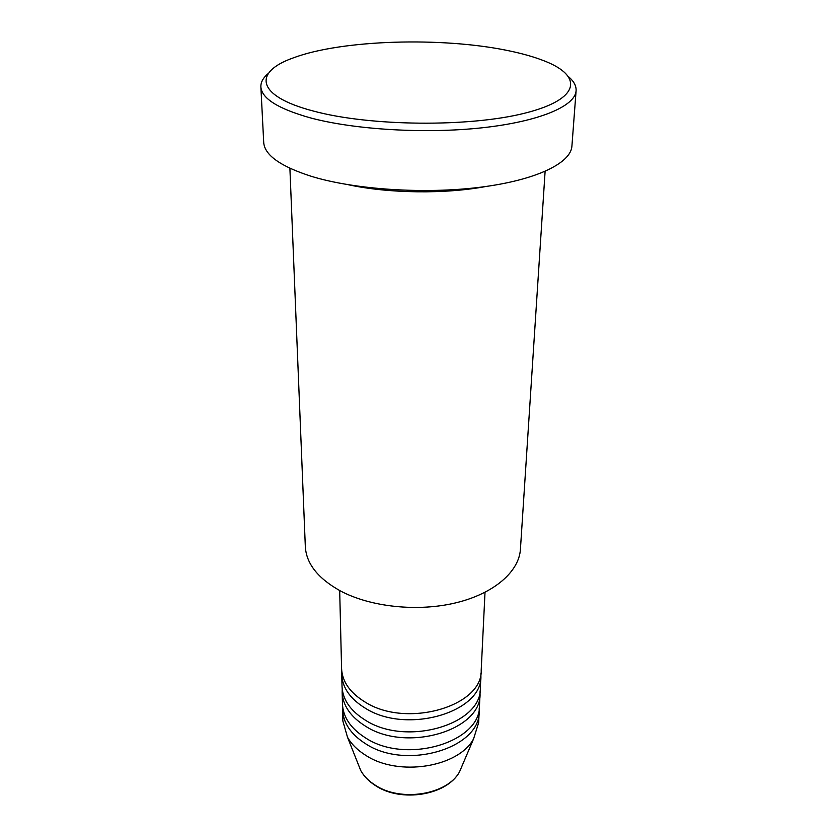 <?xml version="1.0" encoding="UTF-8"?>
<svg xmlns="http://www.w3.org/2000/svg" width="837" height="837" viewBox="0 0 837 837"><rect width="100%" height="100%" fill="white"/><g stroke="black" fill="none" stroke-linecap="round" stroke-linejoin="round"><path stroke-width="1.26" d="M339.686 590.556L341.58 668.491C342.155 681.569 349.992 692.754 365.078 702.044C406.468 728.588 482.834 706.271 481.202 670.196L485.01 592.324M341.81 671.473L341.726 674.465C342.302 687.596 350.117 698.811 365.162 708.112C406.405 734.729 482.52 712.35 480.909 676.17L480.909 673.168M341.726 674.465L342.019 686.33C342.595 699.523 350.358 710.791 365.309 720.144C406.29 746.886 481.913 724.392 480.333 688.014L480.909 676.17M342.228 689.259L342.166 692.199C342.741 705.424 350.473 716.723 365.382 726.108C406.227 752.913 481.599 730.356 480.051 693.883L480.051 690.933M342.166 692.199L342.448 703.833C343.024 717.131 350.713 728.483 365.528 737.91C406.112 764.83 480.993 742.168 479.475 705.507L480.051 693.883M342.647 706.71L342.584 709.598C343.16 722.927 350.839 734.311 365.591 743.748C406.06 770.731 480.7 748.016 479.203 711.262L479.203 708.374M289.895 168.279L305.327 546.624C306.279 563.625 317.934 578.377 340.282 590.87C370.582 607.066 417.809 612.088 455.987 602.797C494.207 593.517 519.097 571.556 520.426 549.25L545.107 171.397M508.551 50.722C442.302 36.776 341.726 39.674 293.348 57.868C253.015 71.992 255.609 96.035 313.603 111.112C369.713 126.324 469.107 127.308 524.6 113.225C580.627 99.31 583.347 76.041 544.353 60.934C534.32 56.979 522.393 53.568 508.551 50.722M568.867 77.004C573.973 81.44 576.379 86.012 576.097 90.752C575.239 106.079 539.698 121.48 482.562 127.747C425.531 134.025 354.197 129.735 309.972 117.766C278.01 108.705 261.646 98.421 260.872 86.891C260.705 82.162 263.236 77.642 268.436 73.342M348.6 184.799C389.017 193.504 445.389 194.194 486.004 186.473M260.872 86.891L263.707 142.384C264.555 155.159 280.594 166.521 311.835 176.481C355.066 189.633 424.6 194.257 480.26 187.237C536.036 180.227 570.907 163.152 571.912 146.151L576.097 90.752M342.584 709.598L342.867 721.023L347.501 737.23C351.456 744.187 357.545 750.224 365.738 755.33C398.433 776.998 458.613 767.288 473.616 738.768L478.638 722.676L479.203 711.262M357.713 762.925L360.737 770.542C363.917 776.171 368.719 781.026 375.154 785.116C400.787 802.421 447.439 794.742 459.565 771.756L462.777 764.202M473.616 738.768L459.565 771.756C447.084 795.338 401.049 802.913 375.374 785.535C368.876 781.371 364.001 776.37 360.737 770.542L347.501 737.23"/></g></svg>
